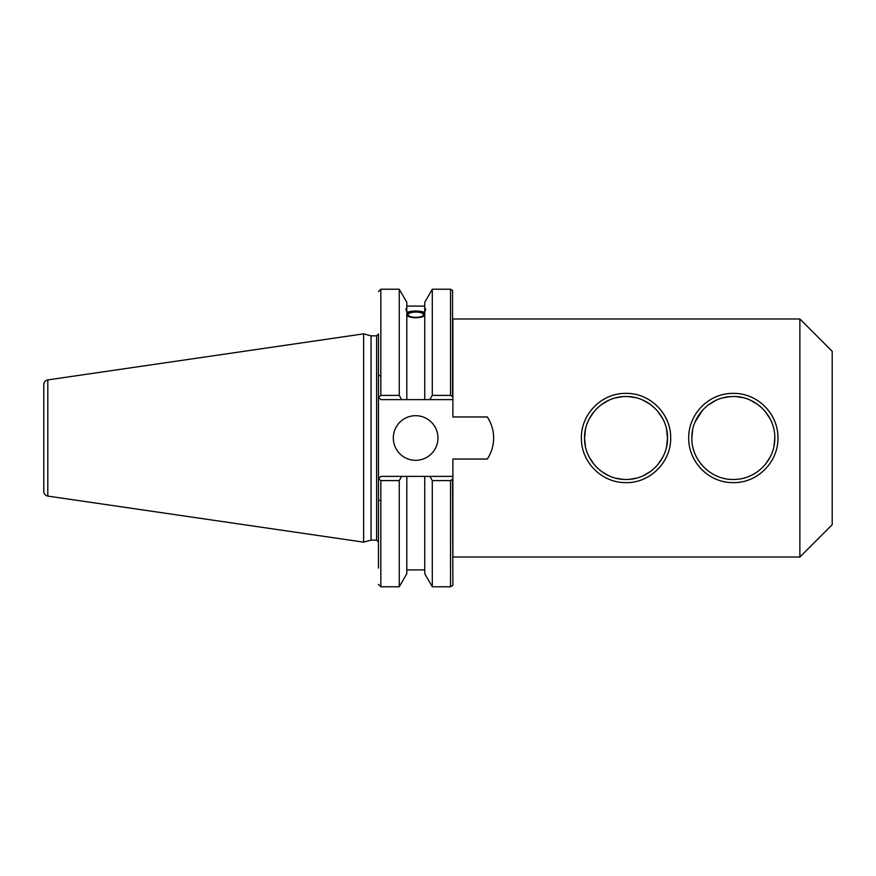 <?xml version="1.0" encoding="UTF-8"?>
<svg xmlns="http://www.w3.org/2000/svg" width="876" height="876" viewBox="0 0 876 876"><rect width="100%" height="100%" fill="white"/><g stroke="black" fill="none" stroke-linecap="round" stroke-linejoin="round"><path stroke-width="1.31" d="M363.617 542.145L47.808 496.09L47.808 379.91L363.617 333.855L363.617 542.145L371.041 540.153L376.614 540.153L378.487 542.025L378.487 397.277L380.83 399.62L379.155 397.945M47.808 379.91A4.687 4.687 0 0 0 43.8 384.542L43.8 491.458A4.687 4.687 0 0 0 47.808 496.09M43.8 438L43.8 480.88M376.614 540.153L376.614 335.847L371.041 335.847L371.041 540.153M376.614 335.847L378.487 333.975L378.487 397.277M380.83 500.327L378.487 500.327L378.487 545.671M378.487 568.108L378.487 478.723L380.83 476.38L378.487 478.723L380.83 480.595L380.83 586.778L399.248 586.778L399.248 480.595L380.83 480.595M415.782 312.064A7.731 2.639 0 0 0 408.052 314.703A7.731 2.639 0 0 0 415.782 317.353A7.731 2.639 180 0 0 423.513 314.703A7.731 2.639 180 0 0 415.782 312.064M424.75 313.312A9.844 3.362 180 0 0 415.782 311.341A9.844 3.362 0 0 0 406.803 313.334M399.248 289.222L380.83 289.222L380.83 395.405L399.248 395.405L399.248 289.222L406.803 302.297L406.803 311.911C405.676 308.932 405.676 308.013 406.803 309.162L405.949 309.097M406.803 312.732C408.238 311.692 411.238 311.122 415.782 311.024C420.338 311.133 423.327 311.703 424.75 312.71M424.75 315.502C423.294 316.805 420.305 317.561 415.782 317.758C411.194 317.528 408.205 316.773 406.803 315.48M399.248 395.405L401.668 399.62L406.803 399.62L380.83 399.62M406.803 311.911L406.803 399.62L429.875 399.62L424.75 399.62L424.75 309.151L425.626 309.053M399.248 480.595L401.668 476.38L406.803 476.38L406.803 573.703L399.248 586.778M424.75 311.933C425.9 309.217 425.9 308.286 424.75 309.151L424.75 302.297L432.295 289.222L432.295 395.405L450.538 395.405L450.538 289.222L452.563 290.394L452.563 396.576L450.538 395.405M450.538 480.595L432.295 480.595L432.295 586.778L450.538 586.778L450.538 480.595L452.881 478.997L452.881 557.026L799.865 557.026L799.865 318.974L452.881 318.974L452.881 416.965L487.341 416.965C491.556 423.612 493.648 430.631 493.626 438C493.648 445.369 491.556 452.388 487.341 459.035L452.881 459.035L452.881 557.026M774.8 438C775.15 459.812 756.546 479.61 733.54 479.468C710.797 479.982 691.405 460.108 691.854 438C691.503 416.188 710.118 396.39 733.102 396.532C755.868 396.018 775.249 415.892 774.8 438L773.935 446.421M666.603 446.519L667.49 438C667.851 459.801 649.236 479.61 626.231 479.468C603.487 479.982 584.106 460.108 584.555 438C584.172 416.166 602.896 396.346 625.847 396.532C648.371 395.974 668.005 415.87 667.49 438L666.57 429.295M662.694 418.64L657.23 410.702M650.069 404.219L642.655 400.014M635.549 397.649L628.639 396.609M622.332 396.697L615.675 397.846M608.798 400.277L601.462 404.592M594.136 411.49L589.165 418.98M585.453 429.426L584.555 438L585.464 446.661M769.982 418.597L764.89 411.107M757.521 404.318L750.064 400.058M743.012 397.682L736.168 396.62M729.883 396.675L723.127 397.813M715.572 400.518L708.082 405.095M702.618 410.132L695.084 421.969M692.642 429.963L691.854 438M493.626 438A38.38 38.38 0 0 0 492.947 430.806M490.845 423.677A38.38 38.38 0 0 0 487.341 416.965M380.83 476.38L429.875 476.38L424.75 476.38L424.75 573.703L432.295 586.778M437.945 438A22.316 22.316 0 0 0 415.629 415.684A22.316 22.316 0 0 0 393.313 438A22.316 22.316 0 0 0 415.629 460.316A22.316 22.316 0 0 0 437.945 438M452.881 318.974L452.563 396.576M432.295 395.405L429.875 399.62L452.881 399.62M380.83 395.405L378.585 397.102M432.295 480.595L429.875 476.38L452.881 476.38M379.155 478.055L378.585 478.898M799.865 557.026L832.2 524.691L832.2 351.309L799.865 318.974M589.373 457.425L594.53 464.981M601.867 471.715L609.291 475.953M616.343 478.318L623.186 479.38M629.515 479.325L636.283 478.176M643.247 475.723L650.605 471.397M658.106 464.269L662.858 457.042M765.46 464.214L770.124 457.13M406.803 313.794A9.373 3.208 180 0 1 415.782 311.506A9.373 3.208 180 0 1 424.75 313.772M688.7 438C688.405 414.217 708.651 393.028 733.376 393.368C758.123 393.094 778.249 414.271 777.965 438C778.26 461.783 758.014 482.972 733.278 482.632C708.531 482.906 688.416 461.729 688.7 438M581.39 438C580.963 414.173 601.626 392.941 626.143 393.368C650.375 393.006 671.136 414.228 670.655 438C671.169 461.838 650.2 483.081 626.055 482.632C601.549 483.005 580.963 461.783 581.39 438M452.881 585.179L452.563 479.424M371.041 335.847L363.617 333.855M432.295 289.222L450.538 289.222M380.83 586.778L378.487 584.434M378.487 375.673L380.83 375.673M380.83 289.222L378.487 291.566M406.803 306.096L424.75 306.096M406.803 569.904L424.75 569.904M450.538 586.778L452.563 585.606"/></g></svg>
